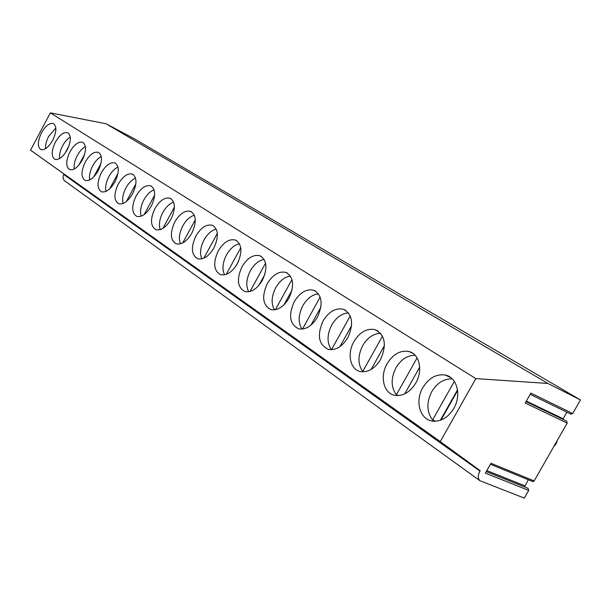 <?xml version="1.0" encoding="UTF-8"?>
<svg xmlns="http://www.w3.org/2000/svg" width="611" height="611" viewBox="0 0 611 611"><rect width="100%" height="100%" fill="white"/><g stroke="black" fill="none" stroke-linecap="round" stroke-linejoin="round"><path stroke-width="0.92" d="M486.257 471.6L527.988 488.288L528.736 490.419L524.33 498.125L480.025 480.765C477.749 478.673 477.718 475.442 479.933 471.058L480.154 470.661L440.256 441.585L475.824 378.599L547.884 383.448L580.45 399.93L572.675 413.532L570.827 414.098M526.025 401.626L566.588 421.063L567.214 423.087L525.223 403.039L530.883 393.087L572.675 413.532M567.214 423.087L534.151 480.933L532.998 481.667L532.288 481.376M528.736 490.419L485.371 473.151L490.984 463.283L534.151 480.933M528.294 479.742L524.628 486.944M566.886 412.173L562.93 419.306M580.45 399.93L133.786 138.476L106.016 123.75L547.884 383.448M475.824 378.599L50.362 112.875L106.016 123.75M440.256 441.585L30.55 150.153L50.362 112.875M52.699 140.301C56.64 131.869 56.892 126.294 53.463 123.59C49.636 122.643 45.649 125.721 41.502 132.816C37.538 141.301 37.324 146.884 40.861 149.558C44.634 150.405 48.582 147.32 52.699 140.301M67.134 149.947C71.166 141.286 71.372 135.543 67.76 132.732C63.758 131.732 59.641 134.855 55.387 142.096C51.324 150.818 51.164 156.569 54.898 159.341C58.839 160.235 62.918 157.103 67.134 149.947M82.286 160.067C86.418 151.169 86.579 145.25 82.752 142.325C78.575 141.271 74.305 144.433 69.952 151.826C65.782 160.8 65.675 166.727 69.639 169.614C73.755 170.545 77.971 167.368 82.286 160.067M98.203 170.706C102.449 161.548 102.549 155.446 98.501 152.391C94.125 151.284 89.71 154.499 85.25 162.045C80.958 171.286 80.919 177.404 85.12 180.405C89.427 181.383 93.788 178.152 98.203 170.706M114.96 181.902C119.328 172.478 119.359 166.169 115.059 162.984C110.476 161.816 105.894 165.085 101.319 172.791C96.912 182.315 96.943 188.639 101.418 191.762C105.924 192.778 110.438 189.494 114.96 181.902M132.618 193.702C137.108 183.987 137.063 177.465 132.495 174.143C127.684 172.905 122.933 176.228 118.244 184.102C113.707 193.931 113.822 200.477 118.595 203.723C123.315 204.784 127.989 201.439 132.618 193.702M151.253 206.159C155.866 196.123 155.744 189.372 150.879 185.904C145.823 184.606 140.897 187.974 136.085 196.016C131.403 206.182 131.617 212.956 136.711 216.347C141.668 217.44 146.51 214.049 151.253 206.159M170.943 219.318C175.701 208.947 175.479 201.951 170.278 198.315C164.97 196.956 159.845 200.377 154.911 208.603C150.085 219.12 150.405 226.146 155.866 229.683C161.067 230.813 166.093 227.361 170.943 219.318M191.785 233.242C196.689 222.511 196.36 215.248 190.8 211.452C185.209 210.016 179.878 213.499 174.815 221.9C169.827 232.814 170.27 240.108 176.144 243.797C181.612 244.958 186.821 241.444 191.785 233.242M213.888 248.013C218.944 236.885 218.494 229.339 212.521 225.36C206.633 223.855 201.088 227.399 195.887 235.983C190.731 247.325 191.319 254.909 197.651 258.751C203.394 259.942 208.809 256.368 213.888 248.013M237.358 263.7C242.59 252.144 241.994 244.278 235.563 240.108C229.346 238.55 223.573 242.147 218.234 250.922C212.895 262.73 213.659 270.635 220.518 274.645C226.551 275.844 232.172 272.2 237.358 263.7M262.333 280.388C267.748 268.359 266.984 260.156 260.034 255.788C253.473 254.168 247.455 257.834 241.987 266.786C236.449 279.128 237.404 287.384 244.858 291.546C251.213 292.753 257.04 289.034 262.333 280.388M288.965 298.183C294.578 285.627 293.616 277.058 286.07 272.475C279.143 270.81 272.873 274.545 267.259 283.68C261.508 296.618 262.707 305.248 270.856 309.578C277.539 310.755 283.573 306.951 288.965 298.183M317.422 317.201C323.25 304.049 322.05 295.075 313.817 290.271C306.501 288.575 299.97 292.386 294.227 301.697C288.232 315.314 289.721 324.365 298.687 328.84C305.706 329.955 311.946 326.075 317.422 317.201M347.896 337.562C353.96 323.738 352.478 314.321 343.443 309.296C335.706 307.6 328.909 311.488 323.051 320.958C316.788 335.37 318.629 344.879 328.573 349.477C335.928 350.477 342.366 346.506 347.896 337.562M380.607 359.428C386.939 344.818 385.106 334.897 375.108 329.665C366.951 328.015 359.887 331.994 353.929 341.595C346.758 353.815 350.286 370.113 360.803 371.641C368.471 372.45 375.07 368.38 380.607 359.428M415.824 382.952C423.202 370.449 419.413 353.876 408.996 351.524C400.419 350.004 393.117 354.082 387.099 363.759C379.378 376.781 383.922 394.401 395.714 395.493C403.642 396.012 410.34 391.834 415.824 382.952M453.828 408.354C461.771 395.019 456.936 377.117 445.259 375.039C436.307 373.764 428.83 377.965 422.82 387.634C414.403 401.648 420.391 420.918 433.787 421.231C441.837 421.285 448.52 416.992 453.828 408.354M480.154 470.661L30.55 150.153M480.025 480.765L64.896 181.047C62.918 179.351 62.521 177.167 63.727 174.486L63.849 174.25M55.845 128.043L48.659 136.413C46.337 140.92 45.306 145.006 45.565 148.672M53.463 138.766L51.859 141.783M70.273 137.085C67.416 138.773 64.881 141.653 62.65 145.731C60.199 150.489 59.175 154.782 59.573 158.6M68.967 145.808L64.751 153.705M85.403 146.579C82.363 148.244 79.674 151.222 77.314 155.507C74.741 160.525 73.725 165.023 74.267 169.003M84.654 154.262L78.834 165.146M101.281 156.561C98.058 158.196 95.201 161.266 92.719 165.764C90 171.057 89.007 175.777 89.718 179.924M100.952 163.488L93.811 176.823M117.984 167.07C114.555 168.659 111.523 171.821 108.903 176.548C106.047 182.131 105.069 187.081 105.97 191.396M117.992 173.387L109.659 188.891M135.558 178.145C131.915 179.687 128.707 182.933 125.935 187.898C122.926 193.786 121.979 198.98 123.094 203.471M135.848 183.949L126.416 201.462M154.094 189.83C150.207 191.304 146.808 194.649 143.883 199.858C140.721 206.067 139.812 211.513 141.156 216.202M154.621 195.184L144.135 214.606M173.654 202.172C169.514 203.578 165.909 207.014 162.824 212.475C159.494 219.028 158.631 224.749 160.235 229.637M174.402 207.137L162.885 228.399M194.336 215.24C189.922 216.561 186.095 220.082 182.842 225.81C179.336 232.73 178.527 238.741 180.436 243.835M195.276 219.853L182.75 242.911M216.233 229.087C211.528 230.309 207.457 233.921 204.028 239.924C200.332 247.234 199.598 253.55 201.836 258.873M217.348 233.379L203.822 258.209M239.466 243.789C234.441 244.896 230.118 248.593 226.49 254.894C222.595 262.615 221.953 269.26 224.558 274.828M240.742 247.783L226.2 274.385M235.922 266.052L238.58 261.202M264.151 259.431C258.781 260.401 254.176 264.181 250.35 270.788C246.248 278.952 245.706 285.956 248.73 291.791M265.571 263.15L250.006 291.516M258.865 285.406L264.762 274.667M290.439 276.088C284.68 276.905 279.777 280.777 275.737 287.705C271.406 296.35 270.994 303.728 274.492 309.846M291.982 279.563L275.378 309.708M283.939 304.851L292.012 290.187M318.484 293.876C312.305 294.525 307.081 298.474 302.804 305.737C298.237 314.902 297.969 322.7 302.01 329.115M320.141 297.114L302.476 329.077M310.923 325.167L320.867 307.18M348.461 312.908C341.824 313.359 336.249 317.392 331.727 325.006C326.9 334.736 326.816 342.977 331.468 349.729L350.233 315.933M339.922 346.636L351.6 325.625M380.592 333.316C373.443 333.553 367.486 337.662 362.697 345.643C357.702 355.717 357.725 364.324 362.758 371.473L363.568 371.824M382.463 336.142L362.758 371.473M371.114 369.472L384.449 345.574M415.106 355.251C407.4 355.243 401.015 359.421 395.951 367.791C390.765 378.232 390.91 387.244 396.371 394.828L398.151 395.6M417.069 357.901L396.371 394.828M404.703 393.874L419.688 367.165M452.27 378.896C443.945 378.614 437.102 382.86 431.74 391.636C426.356 402.473 426.631 411.921 432.58 419.986L435.528 421.239M454.332 381.386L432.58 419.986M440.974 420.055L457.608 390.559M457.517 389.864L440.363 420.276M554.253 445.763L554.864 445.679L556.995 441.952L556.667 441.539M524.826 485.814L486.837 470.585M563.128 418.756L526.331 401.099M479.933 471.058L63.727 174.486M490.404 464.299L532.998 481.667M530.203 394.286L571.148 414.258M132.9 174.349L132.495 174.143M151.352 186.141L150.879 185.904M170.843 198.598L170.278 198.315M191.457 211.78L190.8 211.452M213.315 225.749L212.521 225.36M236.518 240.581L235.563 240.108M261.202 256.36L260.034 255.788M287.514 273.186L286.07 272.475M315.635 291.157L313.817 290.271M345.765 310.419L343.443 309.296M378.14 331.116L375.108 329.665M413.044 353.448L408.996 351.524M450.857 377.659L445.259 375.039"/></g></svg>

